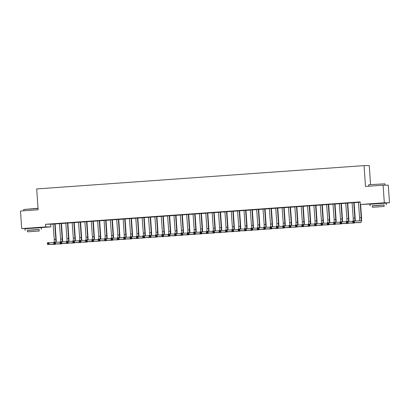 <?xml version="1.0" encoding="UTF-8"?>
<svg xmlns="http://www.w3.org/2000/svg" width="410" height="410" viewBox="0 0 410 410"><rect width="100%" height="100%" fill="white"/><g stroke="black" fill="none" stroke-linecap="round" stroke-linejoin="round"><path stroke-width="0.61" d="M28.71 228.308L37.566 227.704M373.638 203.739L382.494 203.14M373.648 203.893L360.328 204.498L360.149 201.889L45.505 224.301L53.136 224.101M55.176 223.957L59.496 223.65M61.536 223.506L65.856 223.199M67.896 223.05L72.221 222.743M74.261 222.599L78.582 222.292M80.621 222.143L84.942 221.836M86.981 221.692L91.307 221.385M93.342 221.241L97.667 220.928M99.707 220.785L104.027 220.477M106.067 220.334L110.392 220.026M112.427 219.878L116.753 219.57M118.792 219.427L123.113 219.119M125.152 218.971L129.473 218.663M131.513 218.52L135.838 218.212M137.873 218.069L142.198 217.761M144.238 217.613L148.558 217.305M150.598 217.162L154.924 216.854M156.958 216.705L161.284 216.398M163.323 216.254L167.644 215.947M169.684 215.803L174.004 215.496M176.044 215.347L180.369 215.04M182.409 214.896L186.729 214.589M188.769 214.44L193.089 214.133M195.129 213.989L199.455 213.682M201.489 213.538L205.815 213.226M207.855 213.082L212.175 212.775M214.215 212.631L218.54 212.324M220.575 212.175L224.9 211.867M226.94 211.724L231.26 211.416M233.3 211.268L237.621 210.96M239.66 210.817L243.986 210.509M246.02 210.366L250.346 210.058M252.386 209.91L256.706 209.602M258.746 209.459L263.071 209.151M265.106 209.003L269.431 208.695M271.471 208.552L275.792 208.244M277.831 208.101L282.152 207.788M284.191 207.644L288.517 207.337M290.557 207.193L294.877 206.886M296.917 206.737L301.237 206.43M303.277 206.286L307.603 205.979M309.637 205.83L313.963 205.523M316.002 205.379L320.323 205.072M322.362 204.928L326.688 204.621M328.723 204.472L333.048 204.165M335.088 204.021L339.408 203.714M341.448 203.565L345.768 203.257M347.808 203.114L352.134 202.806M354.173 202.663L358.494 202.35M50.691 224.275L50.871 226.884L37.576 227.827M28.72 228.462L21.699 228.616L45.684 226.909L50.871 226.884M370.553 184.541L369.256 165.589L364.07 165.614L36.7 188.933L38.12 209.776L20.5 211.032L21.699 228.616M364.07 165.614L365.489 186.458L383.114 185.202L388.301 185.176L389.5 202.76L382.504 203.263M61.556 223.435L59.465 223.583M59.435 223.378L55.616 223.65L59.435 223.378M74.282 222.527L72.191 222.676M72.16 222.471L68.342 222.743L72.16 222.471M87.002 221.625L84.911 221.774M84.88 221.564L81.067 221.836L84.88 221.564M99.727 220.718L97.636 220.867M97.606 220.657L93.787 220.928L97.606 220.657M112.453 219.811L110.357 219.96M110.331 219.755L106.513 220.026L110.331 219.755M125.173 218.904L122.036 219.104L123.164 219.232L124.209 234.51A3.265 0.702 -94.1 0 1 124.051 237.323M123.051 218.848L119.233 219.119L123.051 218.848M137.898 217.997L135.807 218.146M135.777 217.941L131.958 218.212L135.777 217.941M150.619 217.09L148.528 217.238M148.497 217.034L144.679 217.305L148.497 217.034M163.344 216.188L161.253 216.336M161.222 216.126L157.404 216.398L161.222 216.126M176.069 215.281L173.973 215.429M173.942 215.219L170.129 215.496L173.942 215.219M188.79 214.374L186.699 214.522M186.668 214.317L182.85 214.589L186.668 214.317M201.515 213.466L199.424 213.615M199.393 213.41L195.575 213.682L199.393 213.41M214.235 212.559L212.144 212.708M212.113 212.503L208.295 212.775L212.113 212.503M226.961 211.652L223.824 211.852L224.952 211.98L225.992 227.258A3.265 0.702 -94.1 0 1 225.838 230.071M224.839 211.596L221.021 211.867L224.839 211.596M239.681 210.75L237.59 210.899M237.559 210.689L233.746 210.96L237.559 210.689M252.406 209.843L250.315 209.992M250.284 209.782L246.466 210.058L250.284 209.782M265.132 208.936L263.041 209.085M263.01 208.88L259.192 209.151L263.01 208.88M277.852 208.029L275.761 208.177M275.73 207.972L271.912 208.244L275.73 207.972M290.577 207.122L288.486 207.27M288.455 207.065L284.637 207.337L288.455 207.065M304.271 224.542A4.899 1.051 85.9 0 0 304.276 221.707L303.231 206.425L304.333 206.143L301.207 206.363M301.176 206.158L297.363 206.43L301.176 206.158M316.023 205.313L313.932 205.461M313.901 205.251L310.083 205.523L313.901 205.251M328.748 204.405L326.652 204.554M326.627 204.344L322.808 204.621L326.627 204.344M341.468 203.498L339.377 203.647M339.347 203.442L335.529 203.714L339.347 203.442M354.194 202.591L352.103 202.74M352.072 202.535L348.254 202.806L352.072 202.535M358.432 202.079L354.614 202.35L358.432 202.079M358.463 202.289L360.17 202.145M345.707 202.986L341.894 203.257L345.707 202.986M347.829 203.047L345.738 203.196M332.987 203.893L329.168 204.165L332.987 203.893M335.108 203.949L333.017 204.098M320.261 204.8L316.443 205.072L320.261 204.8M323.357 223.183A4.899 1.051 85.9 0 0 323.362 220.344L322.316 205.067L323.418 204.785L320.292 205.005M307.541 205.707L303.723 205.979L307.541 205.707M309.663 205.764L307.572 205.912M294.816 206.614L290.997 206.886L294.816 206.614M296.937 206.671L294.846 206.819M282.09 207.516L278.277 207.788L282.09 207.516M284.217 207.578L282.121 207.726M269.37 208.423L265.552 208.695L269.37 208.423M271.492 208.485L269.401 208.634M256.645 209.331L252.832 209.602L256.645 209.331M258.766 209.387L256.675 209.536M243.924 210.238L240.106 210.509L243.924 210.238M246.046 210.294L242.91 210.494L244.037 210.622L245.077 225.9A3.265 0.702 -94.1 0 1 244.924 228.713M231.199 211.145L227.381 211.416L231.199 211.145M233.321 211.201L231.23 211.35M218.479 212.052L214.661 212.324L218.479 212.052M220.6 212.108L218.504 212.257M205.753 212.954L201.935 213.226L205.753 212.954M207.875 213.015L205.784 213.164M193.028 213.861L189.215 214.133L193.028 213.861M195.15 213.917L193.059 214.071M180.308 214.768L176.49 215.04L180.308 214.768M183.403 233.152A4.899 1.051 85.9 0 0 183.403 230.317L182.363 215.035L183.46 214.753L180.338 214.973M167.582 215.675L163.764 215.947L167.582 215.675M169.704 215.732L167.613 215.88M154.862 216.582L151.044 216.854L154.862 216.582M156.984 216.639L154.893 216.787M142.137 217.49L138.319 217.761L142.137 217.49M144.258 217.546L142.167 217.695M129.411 218.392L125.598 218.663L129.411 218.392M131.533 218.453L129.442 218.602M116.691 219.299L112.873 219.57L116.691 219.299M118.813 219.355L116.722 219.509M103.966 220.206L100.148 220.477L103.966 220.206M106.087 220.262L102.956 220.462L104.084 220.59L105.124 235.868A3.265 0.702 -94.1 0 1 104.965 238.681M91.245 221.113L87.427 221.385L91.245 221.113M93.367 221.169L91.276 221.318M78.52 222.02L74.702 222.292L78.52 222.02M80.642 222.076L78.551 222.225M65.795 222.927L61.982 223.199L65.795 222.927M67.916 222.984L65.825 223.132M53.074 223.829L49.256 224.101L53.074 223.829M55.196 223.891L53.105 224.039M383.114 185.202L384.313 202.786L389.5 202.76M45.505 224.301L45.684 226.909M360.328 204.498L384.313 202.786M353.748 222.097L353.702 221.446L353.066 221.492L353.107 222.143L354.44 222.548L352.846 222.661L352.738 221.036L354.327 220.923L354.44 222.548L360.81 222.517A4.899 1.051 85.9 0 0 360.826 222.517A4.899 1.051 85.9 0 0 361.528 217.628L360.636 204.493M360.185 202.35L361.179 217.628A3.265 0.702 -94.1 0 1 360.708 220.887A3.265 0.702 -94.1 0 1 360.697 220.887L354.327 220.923L353.702 221.446M358.453 202.263L359.59 217.741A3.265 0.702 -94.1 0 1 359.278 220.898M353.107 222.143L352.846 222.661L359.221 222.63A4.899 1.051 85.9 0 0 359.237 222.63A4.899 1.051 85.9 0 0 359.252 222.63M352.738 221.036L353.066 221.492M354.199 202.566L353.774 202.801L354.819 218.084A3.265 0.702 -94.1 0 1 354.655 220.918M355.168 220.918A4.899 1.051 85.9 0 0 355.168 218.079L354.127 202.801M352.093 202.719L353.225 218.197A3.265 0.702 -94.1 0 1 353.071 221.01M347.383 222.548L347.342 221.897L346.701 221.943L346.747 222.594L348.075 223.004L346.486 223.117L346.373 221.487L347.967 221.374L348.075 223.004L354.45 222.973A4.899 1.051 85.9 0 0 354.465 222.968A4.899 1.051 85.9 0 0 354.799 222.656M352.759 221.349L347.967 221.374L347.342 221.897M346.747 222.594L346.486 223.117L352.856 223.086A4.899 1.051 85.9 0 0 352.872 223.086A4.899 1.051 85.9 0 0 352.887 223.081L354.465 222.968M346.373 221.487L346.701 221.943M347.839 203.022L347.413 203.257L348.454 218.535A3.265 0.702 -94.1 0 1 348.295 221.374M348.802 221.369A4.899 1.051 85.9 0 0 348.808 218.535L347.762 203.257M345.727 203.17L346.865 218.648A3.265 0.702 -94.1 0 1 346.711 221.461M341.023 223.004L340.976 222.353L340.341 222.394L340.387 223.05L341.714 223.455L340.126 223.568L340.013 221.943L341.602 221.825L341.714 223.455L348.085 223.424A4.899 1.051 85.9 0 0 348.1 223.424A4.899 1.051 85.9 0 0 348.438 223.107M346.399 221.805L341.602 221.825L340.976 222.353M340.387 223.05L340.126 223.568L346.496 223.537A4.899 1.051 85.9 0 0 346.511 223.537A4.899 1.051 85.9 0 0 346.527 223.537M340.013 221.943L340.341 222.394M368.805 184.731L384.908 183.829L368.805 184.731M384.062 205.036L372.341 205.835M386.338 204.805L386.23 203.175L376.334 203.739L369.943 204.288L370.056 205.912M372.434 207.255L372.331 205.758L376.933 205.364L384.057 204.959L384.16 206.455L372.434 207.255L384.16 206.455M379.112 206.855L374.52 207.117L379.112 206.855M38.033 208.459L23.698 209.505L38.017 208.265M23.698 209.505L23.785 210.796M39.134 229.605L27.414 230.405M41.41 229.374L41.302 227.745L31.406 228.308L25.015 228.857L25.128 230.481M27.506 231.824L27.403 230.328L32.006 229.933L39.129 229.528L39.232 231.025L27.506 231.824L39.232 231.025M34.184 231.424L29.592 231.686L34.184 231.424M341.479 203.473L341.053 203.708L342.094 218.986A3.265 0.702 -94.1 0 1 341.93 221.825M342.442 221.825A4.899 1.051 85.9 0 0 342.442 218.986L341.402 203.708M339.367 203.626L340.505 219.104A3.265 0.702 -94.1 0 1 340.346 221.918M334.662 223.455L334.616 222.804L333.981 222.85L334.027 223.501L335.354 223.911L333.76 224.024L333.653 222.394L335.242 222.281L335.354 223.911L341.725 223.875A4.899 1.051 85.9 0 0 341.74 223.875A4.899 1.051 85.9 0 0 342.078 223.558M340.034 222.256L335.242 222.281L334.616 222.804M334.027 223.501L333.76 224.024L340.136 223.988A4.899 1.051 85.9 0 0 340.151 223.988A4.899 1.051 85.9 0 0 340.167 223.988M333.653 222.394L333.981 222.85M335.113 203.929L334.688 204.165L335.734 219.442A3.265 0.702 -94.1 0 1 335.57 222.281M336.082 222.276A4.899 1.051 85.9 0 0 336.082 219.442L335.042 204.159M333.007 204.077L334.14 219.555A3.265 0.702 -94.1 0 1 333.986 222.369M328.297 223.906L328.256 223.255L327.621 223.301L327.662 223.952L328.994 224.362L327.4 224.475L327.293 222.845L328.881 222.732L328.994 224.362L335.365 224.332A4.899 1.051 85.9 0 0 335.38 224.332A4.899 1.051 85.9 0 0 335.713 224.014M333.673 222.712L328.881 222.732L328.256 223.255M327.662 223.952L327.4 224.475L333.776 224.444A4.899 1.051 85.9 0 0 333.786 224.444A4.899 1.051 85.9 0 0 333.801 224.439L335.38 224.332M327.293 222.845L327.621 223.301M328.753 204.38L328.328 204.616L329.368 219.893A3.265 0.702 -94.1 0 1 329.209 222.732M329.717 222.727A4.899 1.051 85.9 0 0 329.722 219.893L328.682 204.616M326.642 204.528L327.78 220.006A3.265 0.702 -94.1 0 1 327.626 222.825M321.937 224.362L321.891 223.711L321.255 223.757L321.302 224.408L322.629 224.813L321.04 224.931L320.928 223.301L322.521 223.189L322.629 224.813L329.005 224.782A4.899 1.051 85.9 0 0 329.02 224.782A4.899 1.051 85.9 0 0 329.353 224.465M327.313 223.163L322.521 223.189L321.891 223.711M321.302 224.408L321.04 224.931L327.411 224.895A4.899 1.051 85.9 0 0 327.426 224.895A4.899 1.051 85.9 0 0 327.441 224.895L329.02 224.782M320.928 223.301L321.255 223.757M322.316 205.067L321.968 205.072L323.008 220.349A3.265 0.702 -94.1 0 1 322.844 223.183M320.282 204.985L321.419 220.462A3.265 0.702 -94.1 0 1 321.261 223.276M315.577 224.813L315.531 224.162L314.895 224.208L314.941 224.859L316.269 225.269L314.68 225.382L314.567 223.752L316.156 223.64L316.269 225.269L322.639 225.239A4.899 1.051 85.9 0 0 322.655 225.239A4.899 1.051 85.9 0 0 322.993 224.921M320.948 223.614L316.156 223.64L315.531 224.162M314.941 224.859L314.68 225.382L321.05 225.351A4.899 1.051 85.9 0 0 321.066 225.351A4.899 1.051 85.9 0 0 321.081 225.346M314.567 223.752L314.895 224.208M316.028 205.287L315.608 205.523L316.648 220.8A3.265 0.702 -94.1 0 1 316.484 223.64M316.997 223.634A4.899 1.051 85.9 0 0 316.997 220.8L315.956 205.523M313.922 205.436L315.059 220.913A3.265 0.702 -94.1 0 1 314.901 223.732M309.212 225.269L309.171 224.618L308.535 224.659L308.576 225.315L309.909 225.72L308.315 225.833L308.207 224.208L309.796 224.096L309.909 225.72L316.279 225.69A4.899 1.051 85.9 0 0 316.294 225.69A4.899 1.051 85.9 0 0 316.628 225.372M314.588 224.07L309.796 224.096L309.171 224.618M308.576 225.315L308.315 225.833L314.69 225.802A4.899 1.051 85.9 0 0 314.706 225.802A4.899 1.051 85.9 0 0 314.716 225.802M308.207 224.208L308.535 224.659M309.668 205.738L309.242 205.974L310.288 221.256A3.265 0.702 -94.1 0 1 310.124 224.091M310.636 224.091A4.899 1.051 85.9 0 0 310.636 221.251L309.596 205.974M307.561 205.892L308.694 221.369A3.265 0.702 -94.1 0 1 308.54 224.183M302.852 225.72L302.805 225.07L302.17 225.116L302.216 225.766L303.543 226.176L301.955 226.289L301.842 224.659L303.436 224.547L303.543 226.176L309.919 226.141A4.899 1.051 85.9 0 0 309.934 226.141A4.899 1.051 85.9 0 0 310.267 225.823M308.228 224.521L303.436 224.547L302.805 225.07M302.216 225.766L301.955 226.289L308.325 226.258A4.899 1.051 85.9 0 0 308.34 226.253A4.899 1.051 85.9 0 0 308.356 226.253L309.934 226.141M301.842 224.659L302.17 225.116M303.231 206.425L302.882 206.43L303.923 221.707A3.265 0.702 -94.1 0 1 303.759 224.547M301.196 206.343L302.334 221.82A3.265 0.702 -94.1 0 1 302.175 224.634M296.491 226.176L296.445 225.52L295.81 225.567L295.856 226.217L297.183 226.627L295.595 226.74L295.482 225.11L297.071 224.998L297.183 226.627L303.554 226.597A4.899 1.051 85.9 0 0 303.569 226.597A4.899 1.051 85.9 0 0 303.907 226.279M301.868 224.977L297.071 224.998L296.445 225.52M295.856 226.217L295.595 226.74L301.965 226.709A4.899 1.051 85.9 0 0 301.98 226.709A4.899 1.051 85.9 0 0 301.996 226.709L303.569 226.597M295.482 225.11L295.81 225.567M296.948 206.645L296.522 206.881L297.563 222.159A3.265 0.702 -94.1 0 1 297.399 224.998M297.911 224.998A4.899 1.051 85.9 0 0 297.911 222.159L296.871 206.881M294.836 206.799L295.974 222.271A3.265 0.702 -94.1 0 1 295.815 225.09M290.131 226.627L290.085 225.977L289.45 226.023L289.491 226.674L290.823 227.078L289.229 227.196L289.122 225.567L290.71 225.454L290.823 227.078L297.194 227.048A4.899 1.051 85.9 0 0 297.209 227.048A4.899 1.051 85.9 0 0 297.547 226.73M295.502 225.428L290.71 225.454L290.085 225.977M289.491 226.674L289.229 227.196L295.605 227.16A4.899 1.051 85.9 0 0 295.62 227.16A4.899 1.051 85.9 0 0 295.636 227.16M289.122 225.567L289.45 226.023M290.582 207.101L290.157 207.337L291.202 222.615A3.265 0.702 -94.1 0 1 291.038 225.449M291.551 225.449A4.899 1.051 85.9 0 0 291.551 222.609L290.511 207.332M288.476 207.25L289.609 222.727A3.265 0.702 -94.1 0 1 289.455 225.541M283.766 227.078L283.725 226.428L283.084 226.474L283.131 227.125L284.458 227.535L282.869 227.647L282.757 226.018L284.35 225.905L284.458 227.535L290.833 227.504A4.899 1.051 85.9 0 0 290.849 227.504A4.899 1.051 85.9 0 0 291.182 227.186M289.142 225.884L284.35 225.905L283.725 226.428M283.131 227.125L282.869 227.647L289.245 227.617A4.899 1.051 85.9 0 0 289.255 227.617A4.899 1.051 85.9 0 0 289.27 227.611M282.757 226.018L283.084 226.474M284.222 207.552L283.797 207.788L284.837 223.066A3.265 0.702 -94.1 0 1 284.678 225.905M285.186 225.9A4.899 1.051 85.9 0 0 285.191 223.066L284.151 207.788M282.111 207.701L283.248 223.178A3.265 0.702 -94.1 0 1 283.095 225.997M277.406 227.535L277.36 226.884L276.724 226.93L276.77 227.581L278.098 227.986L276.509 228.098L276.396 226.474L277.985 226.361L278.098 227.986L284.473 227.955A4.899 1.051 85.9 0 0 284.484 227.955A4.899 1.051 85.9 0 0 284.822 227.637M282.782 226.335L277.985 226.361L277.36 226.884M276.77 227.581L276.509 228.098L282.88 228.068A4.899 1.051 85.9 0 0 282.895 228.068A4.899 1.051 85.9 0 0 282.91 228.068L284.484 227.955M276.396 226.474L276.724 226.93M277.862 208.003L277.437 208.239L278.477 223.522A3.265 0.702 -94.1 0 1 278.313 226.356M278.826 226.356A4.899 1.051 85.9 0 0 278.826 223.517L277.785 208.239M275.751 208.157L276.888 223.634A3.265 0.702 -94.1 0 1 276.729 226.448M271.046 227.986L271 227.335L270.364 227.381L270.41 228.032L271.738 228.442L270.149 228.554L270.036 226.925L271.625 226.812L271.738 228.442L278.108 228.411A4.899 1.051 85.9 0 0 278.123 228.406A4.899 1.051 85.9 0 0 278.462 228.093M276.417 226.786L271.625 226.812L271 227.335M270.41 228.032L270.149 228.554L276.519 228.524A4.899 1.051 85.9 0 0 276.535 228.524A4.899 1.051 85.9 0 0 276.55 228.519L278.123 228.406M270.036 226.925L270.364 227.381M271.497 208.459L271.077 208.695L272.117 223.973A3.265 0.702 -94.1 0 1 271.953 226.812M272.465 226.807A4.899 1.051 85.9 0 0 272.465 223.973L271.425 208.695M269.39 208.608L270.523 224.085A3.265 0.702 -94.1 0 1 270.369 226.899M264.681 228.442L264.64 227.791L264.004 227.832L264.045 228.483L265.378 228.893L263.784 229.005L263.676 227.381L265.265 227.263L265.378 228.893L271.748 228.862A4.899 1.051 85.9 0 0 271.763 228.862A4.899 1.051 85.9 0 0 272.096 228.544M270.057 227.242L265.265 227.263L264.64 227.791M264.045 228.483L263.784 229.005L270.159 228.975A4.899 1.051 85.9 0 0 270.175 228.975A4.899 1.051 85.9 0 0 270.185 228.975M263.676 227.381L264.004 227.832M265.137 208.91L264.711 209.146L265.752 224.424A3.265 0.702 -94.1 0 1 265.593 227.263M266.1 227.263A4.899 1.051 85.9 0 0 266.105 224.424L265.065 209.146M263.025 209.064L264.163 224.542A3.265 0.702 -94.1 0 1 264.009 227.355M258.32 228.893L258.274 228.242L257.639 228.288L257.685 228.939L259.012 229.349L257.424 229.462L257.311 227.832L258.905 227.719L259.012 229.349L265.388 229.313A4.899 1.051 85.9 0 0 265.403 229.313A4.899 1.051 85.9 0 0 265.736 228.995M263.697 227.693L258.905 227.719L258.274 228.242M257.685 228.939L257.424 229.462L263.794 229.426A4.899 1.051 85.9 0 0 263.809 229.426A4.899 1.051 85.9 0 0 263.825 229.426M257.311 227.832L257.639 228.288M258.777 209.366L258.351 209.602L259.392 224.88A3.265 0.702 -94.1 0 1 259.228 227.719M259.74 227.714A4.899 1.051 85.9 0 0 259.745 224.88L258.7 209.597M256.665 209.515L257.803 224.993A3.265 0.702 -94.1 0 1 257.644 227.806M251.96 229.344L251.914 228.693L251.279 228.739L251.325 229.39L252.652 229.8L251.063 229.913L250.951 228.283L252.539 228.17L252.652 229.8L259.023 229.769A4.899 1.051 85.9 0 0 259.038 229.769A4.899 1.051 85.9 0 0 259.376 229.451M257.331 228.15L252.539 228.17L251.914 228.693M251.325 229.39L251.063 229.913L257.434 229.882A4.899 1.051 85.9 0 0 257.449 229.882A4.899 1.051 85.9 0 0 257.465 229.877L259.038 229.769M250.951 228.283L251.279 228.739M252.416 209.817L251.991 210.053L253.031 225.331A3.265 0.702 -94.1 0 1 252.867 228.17M253.38 228.165A4.899 1.051 85.9 0 0 253.38 225.331L252.34 210.053M250.305 209.966L251.443 225.444A3.265 0.702 -94.1 0 1 251.284 228.262M245.6 229.8L245.554 229.149L244.919 229.195L244.96 229.846L246.292 230.251L244.698 230.369L244.591 228.739L246.179 228.626L246.292 230.251L252.662 230.22A4.899 1.051 85.9 0 0 252.678 230.22A4.899 1.051 85.9 0 0 253.011 229.902M250.971 228.601L246.179 228.626L245.554 229.149M244.96 229.846L244.698 230.369L251.074 230.333A4.899 1.051 85.9 0 0 251.089 230.333A4.899 1.051 85.9 0 0 251.104 230.333L252.678 230.22M244.591 228.739L244.919 229.195M246.051 210.274L245.626 210.509L246.671 225.787A3.265 0.702 -94.1 0 1 246.507 228.621M247.02 228.621A4.899 1.051 85.9 0 0 247.02 225.782L245.979 210.504M239.235 230.251L239.194 229.6L238.553 229.646L238.599 230.297L239.927 230.707L238.338 230.82L238.225 229.19L239.819 229.077L239.927 230.707L246.302 230.676A4.899 1.051 85.9 0 0 246.318 230.671A4.899 1.051 85.9 0 0 246.651 230.358M244.611 229.052L239.819 229.077L239.194 229.6M238.599 230.297L238.338 230.82L244.708 230.789A4.899 1.051 85.9 0 0 244.724 230.789A4.899 1.051 85.9 0 0 244.739 230.784M238.225 229.19L238.553 229.646M239.691 210.725L239.266 210.96L240.306 226.238A3.265 0.702 -94.1 0 1 240.147 229.077M240.655 229.072A4.899 1.051 85.9 0 0 240.66 226.238L239.614 210.96M237.58 210.873L238.717 226.351A3.265 0.702 -94.1 0 1 238.564 229.169M232.875 230.707L232.829 230.056L232.193 230.097L232.239 230.753L233.567 231.158L231.978 231.271L231.865 229.646L233.454 229.528L233.567 231.158L239.937 231.127A4.899 1.051 85.9 0 0 239.952 231.127A4.899 1.051 85.9 0 0 240.291 230.809M238.251 229.508L233.454 229.528L232.829 230.056M232.239 230.753L231.978 231.271L238.348 231.24A4.899 1.051 85.9 0 0 238.364 231.24A4.899 1.051 85.9 0 0 238.379 231.24M231.865 229.646L232.193 230.097M233.331 211.176L232.906 211.411L233.946 226.694A3.265 0.702 -94.1 0 1 233.782 229.528M234.294 229.528A4.899 1.051 85.9 0 0 234.294 226.689L233.254 211.411M231.219 211.329L232.357 226.807A3.265 0.702 -94.1 0 1 232.198 229.62M226.515 231.158L226.469 230.507L225.833 230.553L225.874 231.204L227.207 231.614L225.613 231.727L225.505 230.097L227.094 229.984L227.207 231.614L233.577 231.578A4.899 1.051 85.9 0 0 233.592 231.578A4.899 1.051 85.9 0 0 233.931 231.26M231.886 229.959L227.094 229.984L226.469 230.507M225.874 231.204L225.613 231.727L231.988 231.696A4.899 1.051 85.9 0 0 232.004 231.691A4.899 1.051 85.9 0 0 232.019 231.691L233.592 231.578M225.505 230.097L225.833 230.553M226.966 211.632L226.54 211.867L227.586 227.145A3.265 0.702 -94.1 0 1 227.422 229.984M227.934 229.979A4.899 1.051 85.9 0 0 227.934 227.145L226.894 211.862M220.149 231.614L220.108 230.958L219.473 231.004L219.514 231.655L220.841 232.065L219.253 232.178L219.145 230.548L220.734 230.435L220.841 232.065L227.217 232.034A4.899 1.051 85.9 0 0 227.232 232.034A4.899 1.051 85.9 0 0 227.565 231.717M225.526 230.415L220.734 230.435L220.108 230.958M219.514 231.655L219.253 232.178L225.628 232.147A4.899 1.051 85.9 0 0 225.638 232.147A4.899 1.051 85.9 0 0 225.654 232.147M219.145 230.548L219.473 231.004M220.606 212.083L220.18 212.318L221.221 227.596A3.265 0.702 -94.1 0 1 221.062 230.435M221.569 230.435A4.899 1.051 85.9 0 0 221.574 227.596L220.534 212.318M218.494 212.236L219.632 227.709A3.265 0.702 -94.1 0 1 219.478 230.528M213.789 232.065L213.743 231.414L213.108 231.46L213.154 232.111L214.481 232.516L212.892 232.634L212.78 231.004L214.374 230.891L214.481 232.516L220.857 232.485A4.899 1.051 85.9 0 0 220.872 232.485A4.899 1.051 85.9 0 0 221.205 232.168M219.165 230.866L214.374 230.891L213.743 231.414M213.154 232.111L212.892 232.634L219.263 232.598A4.899 1.051 85.9 0 0 219.278 232.598A4.899 1.051 85.9 0 0 219.294 232.598M212.78 231.004L213.108 231.46M214.245 212.539L213.82 212.775L214.86 228.052A3.265 0.702 -94.1 0 1 214.696 230.886M215.209 230.886A4.899 1.051 85.9 0 0 215.214 228.047L214.169 212.769M212.134 212.687L213.272 228.165A3.265 0.702 -94.1 0 1 213.113 230.979M207.429 232.516L207.383 231.865L206.748 231.911L206.794 232.562L208.121 232.972L206.532 233.085L206.42 231.455L208.008 231.342L208.121 232.972L214.491 232.941A4.899 1.051 85.9 0 0 214.507 232.941A4.899 1.051 85.9 0 0 214.845 232.624M212.8 231.317L208.008 231.342L207.383 231.865M206.794 232.562L206.532 233.085L212.903 233.054A4.899 1.051 85.9 0 0 212.918 233.054A4.899 1.051 85.9 0 0 212.933 233.049M206.42 231.455L206.748 231.911M207.88 212.99L207.46 213.226L208.5 228.503A3.265 0.702 -94.1 0 1 208.336 231.342M208.849 231.337A4.899 1.051 85.9 0 0 208.849 228.503L207.808 213.226M205.774 213.138L206.906 228.616A3.265 0.702 -94.1 0 1 206.753 231.435M201.064 232.972L201.023 232.321L200.387 232.367L200.428 233.018L201.761 233.423L200.167 233.536L200.059 231.911L201.648 231.799L201.761 233.423L208.131 233.392A4.899 1.051 85.9 0 0 208.147 233.392A4.899 1.051 85.9 0 0 208.48 233.075M206.44 231.773L201.648 231.799L201.023 232.321M200.428 233.018L200.167 233.536L206.543 233.505A4.899 1.051 85.9 0 0 206.558 233.505A4.899 1.051 85.9 0 0 206.568 233.505L208.147 233.392M200.059 231.911L200.387 232.367M201.52 213.441L201.095 213.677L202.14 228.959A3.265 0.702 -94.1 0 1 201.976 231.793M202.489 231.793A4.899 1.051 85.9 0 0 202.489 228.954L201.448 213.677M199.409 213.595L200.546 229.072A3.265 0.702 -94.1 0 1 200.393 231.886M194.704 233.423L194.658 232.772L194.022 232.818L194.068 233.469L195.396 233.879L193.807 233.992L193.694 232.362L195.288 232.25L195.396 233.879L201.771 233.849A4.899 1.051 85.9 0 0 201.787 233.843A4.899 1.051 85.9 0 0 202.12 233.531M200.08 232.224L195.288 232.25L194.658 232.772M194.068 233.469L193.807 233.992L200.177 233.961A4.899 1.051 85.9 0 0 200.193 233.961A4.899 1.051 85.9 0 0 200.208 233.956M193.694 232.362L194.022 232.818M195.16 213.897L194.735 214.133L195.775 229.41A3.265 0.702 -94.1 0 1 195.611 232.25M196.123 232.244A4.899 1.051 85.9 0 0 196.129 229.41L195.083 214.128M193.048 214.046L194.186 229.523A3.265 0.702 -94.1 0 1 194.027 232.337M188.344 233.879L188.298 233.228L187.662 233.269L187.708 233.92L189.036 234.33L187.447 234.443L187.334 232.818L188.923 232.701L189.036 234.33L195.406 234.3A4.899 1.051 85.9 0 0 195.421 234.3A4.899 1.051 85.9 0 0 195.76 233.982M193.72 232.68L188.923 232.701L188.298 233.228M187.708 233.92L187.447 234.443L193.817 234.412A4.899 1.051 85.9 0 0 193.833 234.412A4.899 1.051 85.9 0 0 193.848 234.412M187.334 232.818L187.662 233.269M188.8 214.348L188.374 214.584L189.415 229.861A3.265 0.702 -94.1 0 1 189.251 232.701M189.763 232.701A4.899 1.051 85.9 0 0 189.763 229.861L188.723 214.584M186.688 214.502L187.826 229.979A3.265 0.702 -94.1 0 1 187.667 232.793M181.984 234.33L181.937 233.679L181.302 233.726L181.343 234.376L182.675 234.786L181.082 234.899L180.974 233.269L182.563 233.157L182.675 234.786L189.046 234.751A4.899 1.051 85.9 0 0 189.061 234.751A4.899 1.051 85.9 0 0 189.399 234.433M187.355 233.131L182.563 233.157L181.937 233.679M181.343 234.376L181.082 234.899L187.457 234.863A4.899 1.051 85.9 0 0 187.472 234.863A4.899 1.051 85.9 0 0 187.488 234.863M180.974 233.269L181.302 233.726M182.363 215.035L182.009 215.04L183.055 230.317A3.265 0.702 -94.1 0 1 182.891 233.152M180.328 214.953L181.461 230.43A3.265 0.702 -94.1 0 1 181.307 233.244M175.618 234.781L175.577 234.13L174.937 234.177L174.983 234.827L176.31 235.237L174.721 235.35L174.609 233.72L176.203 233.608L176.31 235.237L182.686 235.207A4.899 1.051 85.9 0 0 182.701 235.207A4.899 1.051 85.9 0 0 183.034 234.889M180.994 233.587L176.203 233.608L175.577 234.13M174.983 234.827L174.721 235.35L181.097 235.32A4.899 1.051 85.9 0 0 181.107 235.32A4.899 1.051 85.9 0 0 181.123 235.314L182.701 235.207M174.609 233.72L174.937 234.177M176.074 215.255L175.649 215.491L176.689 230.768A3.265 0.702 -94.1 0 1 176.531 233.608M177.038 233.603A4.899 1.051 85.9 0 0 177.043 230.768L175.998 215.491M173.963 215.404L175.101 230.881A3.265 0.702 -94.1 0 1 174.947 233.7M169.258 235.237L169.212 234.587L168.577 234.633L168.623 235.284L169.95 235.688L168.361 235.801L168.249 234.177L169.837 234.064L169.95 235.688L176.326 235.658A4.899 1.051 85.9 0 0 176.336 235.658A4.899 1.051 85.9 0 0 176.674 235.34M174.634 234.038L169.837 234.064L169.212 234.587M168.623 235.284L168.361 235.801L174.732 235.77A4.899 1.051 85.9 0 0 174.747 235.77A4.899 1.051 85.9 0 0 174.762 235.77M168.249 234.177L168.577 234.633M169.714 215.711L169.289 215.947L170.329 231.225A3.265 0.702 -94.1 0 1 170.165 234.059M170.678 234.059A4.899 1.051 85.9 0 0 170.678 231.219L169.637 215.942M167.603 215.86L168.741 231.337A3.265 0.702 -94.1 0 1 168.582 234.151M162.898 235.688L162.852 235.038L162.216 235.084L162.263 235.735L163.59 236.145L162.001 236.257L161.888 234.628L163.477 234.515L163.59 236.145L169.96 236.114A4.899 1.051 85.9 0 0 169.976 236.109A4.899 1.051 85.9 0 0 170.314 235.796M168.269 234.489L163.477 234.515L162.852 235.038M162.263 235.735L162.001 236.257L168.372 236.227A4.899 1.051 85.9 0 0 168.387 236.227A4.899 1.051 85.9 0 0 168.402 236.221M161.888 234.628L162.216 235.084M163.349 216.162L162.929 216.398L163.969 231.676A3.265 0.702 -94.1 0 1 163.805 234.515M164.318 234.51A4.899 1.051 85.9 0 0 164.318 231.676L163.277 216.398M161.243 216.311L162.375 231.788A3.265 0.702 -94.1 0 1 162.222 234.607M156.533 236.145L156.492 235.494L155.856 235.535L155.897 236.191L157.23 236.596L155.636 236.708L155.528 235.084L157.117 234.966L157.23 236.596L163.6 236.565A4.899 1.051 85.9 0 0 163.616 236.565A4.899 1.051 85.9 0 0 163.949 236.247M161.909 234.945L157.117 234.966L156.492 235.494M155.897 236.191L155.636 236.708L162.011 236.678A4.899 1.051 85.9 0 0 162.027 236.678A4.899 1.051 85.9 0 0 162.037 236.678L163.616 236.565M155.528 235.084L155.856 235.535M156.989 216.613L156.564 216.849L157.604 232.132A3.265 0.702 -94.1 0 1 157.445 234.966M157.952 234.966A4.899 1.051 85.9 0 0 157.958 232.127L156.917 216.849M154.877 216.767L156.015 232.244A3.265 0.702 -94.1 0 1 155.861 235.058M150.173 236.596L150.127 235.945L149.491 235.991L149.537 236.642L150.865 237.052L149.276 237.164L149.163 235.535L150.757 235.422L150.865 237.052L157.24 237.016A4.899 1.051 85.9 0 0 157.255 237.016A4.899 1.051 85.9 0 0 157.589 236.698M155.549 235.396L150.757 235.422L150.127 235.945M149.537 236.642L149.276 237.164L155.646 237.134A4.899 1.051 85.9 0 0 155.662 237.129A4.899 1.051 85.9 0 0 155.677 237.129L157.255 237.016M149.163 235.535L149.491 235.991M150.629 217.069L150.203 217.305L151.244 232.583A3.265 0.702 -94.1 0 1 151.08 235.422M151.592 235.417A4.899 1.051 85.9 0 0 151.597 232.583L150.552 217.3M148.517 217.218L149.655 232.695A3.265 0.702 -94.1 0 1 149.496 235.509M143.813 237.052L143.766 236.396L143.131 236.442L143.177 237.093L144.504 237.503L142.916 237.615L142.803 235.986L144.392 235.873L144.504 237.503L150.875 237.472A4.899 1.051 85.9 0 0 150.89 237.472A4.899 1.051 85.9 0 0 151.228 237.154M149.184 235.852L144.392 235.873L143.766 236.396M143.177 237.093L142.916 237.615L149.286 237.585A4.899 1.051 85.9 0 0 149.301 237.585A4.899 1.051 85.9 0 0 149.317 237.585M142.803 235.986L143.131 236.442M144.269 217.52L143.843 217.756L144.884 233.034A3.265 0.702 -94.1 0 1 144.72 235.873M145.232 235.868A4.899 1.051 85.9 0 0 145.232 233.034L144.192 217.756M142.157 217.669L143.295 233.146A3.265 0.702 -94.1 0 1 143.136 235.965M137.447 237.503L137.406 236.852L136.771 236.898L136.812 237.549L138.144 237.954L136.55 238.072L136.443 236.442L138.032 236.329L138.144 237.954L144.515 237.923A4.899 1.051 85.9 0 0 144.53 237.923A4.899 1.051 85.9 0 0 144.863 237.605M142.823 236.303L138.032 236.329L137.406 236.852M136.812 237.549L136.55 238.072L142.926 238.036A4.899 1.051 85.9 0 0 142.941 238.036A4.899 1.051 85.9 0 0 142.957 238.036M136.443 236.442L136.771 236.898M137.903 217.976L137.478 218.212L138.524 233.49A3.265 0.702 -94.1 0 1 138.36 236.324M138.872 236.324A4.899 1.051 85.9 0 0 138.872 233.485L137.832 218.207M135.797 218.125L136.93 233.603A3.265 0.702 -94.1 0 1 136.776 236.416M131.087 237.954L131.046 237.303L130.406 237.349L130.452 238L131.779 238.41L130.19 238.523L130.078 236.893L131.672 236.78L131.779 238.41L138.155 238.379A4.899 1.051 85.9 0 0 138.17 238.379A4.899 1.051 85.9 0 0 138.503 238.061M136.463 236.754L131.672 236.78L131.046 237.303M130.452 238L130.19 238.523L136.561 238.492A4.899 1.051 85.9 0 0 136.576 238.492A4.899 1.051 85.9 0 0 136.591 238.487L138.17 238.379M130.078 236.893L130.406 237.349M131.543 218.427L131.118 218.663L132.158 233.941A3.265 0.702 -94.1 0 1 131.994 236.78M132.507 236.775A4.899 1.051 85.9 0 0 132.512 233.941L131.466 218.663M129.432 218.576L130.57 234.054A3.265 0.702 -94.1 0 1 130.411 236.872M124.727 238.41L124.681 237.759L124.045 237.805L124.092 238.456L125.419 238.861L123.83 238.974L123.717 237.349L125.306 237.236L125.419 238.861L131.789 238.83A4.899 1.051 85.9 0 0 131.805 238.83A4.899 1.051 85.9 0 0 132.143 238.512M130.103 237.211L125.306 237.236L124.681 237.759M124.092 238.456L123.83 238.974L130.201 238.943A4.899 1.051 85.9 0 0 130.216 238.943A4.899 1.051 85.9 0 0 130.231 238.943L131.805 238.83M123.717 237.349L124.045 237.805M125.183 218.878L124.758 219.114L125.798 234.397A3.265 0.702 -94.1 0 1 125.634 237.231M126.147 237.231A4.899 1.051 85.9 0 0 126.147 234.392L125.106 219.114M118.367 238.861L118.321 238.21L117.685 238.256L117.726 238.907L119.059 239.317L117.465 239.43L117.357 237.8L118.946 237.687L119.059 239.317L125.429 239.286A4.899 1.051 85.9 0 0 125.445 239.281A4.899 1.051 85.9 0 0 125.783 238.963M123.738 237.662L118.946 237.687L118.321 238.21M117.726 238.907L117.465 239.43L123.84 239.399A4.899 1.051 85.9 0 0 123.856 239.394A4.899 1.051 85.9 0 0 123.871 239.394M117.357 237.8L117.685 238.256M118.818 219.335L118.393 219.57L119.438 234.848A3.265 0.702 -94.1 0 1 119.274 237.687M119.787 237.682A4.899 1.051 85.9 0 0 119.787 234.848L118.746 219.565M116.712 219.483L117.844 234.961A3.265 0.702 -94.1 0 1 117.69 237.774M112.002 239.317L111.961 238.666L111.325 238.707L111.366 239.358L112.694 239.768L111.105 239.881L110.992 238.251L112.586 238.138L112.694 239.768L119.069 239.737A4.899 1.051 85.9 0 0 119.084 239.737A4.899 1.051 85.9 0 0 119.418 239.419M117.378 238.118L112.586 238.138L111.961 238.666M111.366 239.358L111.105 239.881L117.48 239.85A4.899 1.051 85.9 0 0 117.491 239.85A4.899 1.051 85.9 0 0 117.506 239.85M110.992 238.251L111.325 238.707M112.458 219.786L112.032 220.021L113.073 235.299A3.265 0.702 -94.1 0 1 112.914 238.138M113.421 238.138A4.899 1.051 85.9 0 0 113.426 235.299L112.386 220.021M110.346 219.939L111.484 235.417A3.265 0.702 -94.1 0 1 111.33 238.23M105.642 239.768L105.595 239.117L104.96 239.163L105.006 239.814L106.333 240.224L104.745 240.337L104.632 238.707L106.226 238.594L106.333 240.224L112.709 240.188A4.899 1.051 85.9 0 0 112.719 240.188A4.899 1.051 85.9 0 0 113.057 239.87M111.018 238.569L106.226 238.594L105.595 239.117M105.006 239.814L104.745 240.337L111.115 240.301A4.899 1.051 85.9 0 0 111.13 240.301A4.899 1.051 85.9 0 0 111.146 240.301L112.719 240.188M104.632 238.707L104.96 239.163M106.098 220.242L105.672 220.477L106.713 235.755A3.265 0.702 -94.1 0 1 106.549 238.589M107.061 238.589A4.899 1.051 85.9 0 0 107.061 235.755L106.021 220.472M99.281 240.219L99.235 239.568L98.6 239.614L98.646 240.265L99.973 240.675L98.385 240.788L98.272 239.158L99.861 239.045L99.973 240.675L106.344 240.644A4.899 1.051 85.9 0 0 106.359 240.644A4.899 1.051 85.9 0 0 106.697 240.327M104.652 239.025L99.861 239.045L99.235 239.568M98.646 240.265L98.385 240.788L104.755 240.757A4.899 1.051 85.9 0 0 104.77 240.757A4.899 1.051 85.9 0 0 104.786 240.752L106.359 240.644M98.272 239.158L98.6 239.614M99.732 220.693L99.312 220.928L100.353 236.206A3.265 0.702 -94.1 0 1 100.189 239.045M100.701 239.04A4.899 1.051 85.9 0 0 100.701 236.206L99.661 220.928M97.626 220.841L98.759 236.319A3.265 0.702 -94.1 0 1 98.605 239.138M92.916 240.675L92.875 240.024L92.24 240.07L92.281 240.721L93.613 241.126L92.019 241.239L91.912 239.614L93.5 239.501L93.613 241.126L99.984 241.095A4.899 1.051 85.9 0 0 99.999 241.095A4.899 1.051 85.9 0 0 100.332 240.778M98.292 239.476L93.5 239.501L92.875 240.024M92.281 240.721L92.019 241.239L98.395 241.208A4.899 1.051 85.9 0 0 98.41 241.208A4.899 1.051 85.9 0 0 98.42 241.208M91.912 239.614L92.24 240.07M93.372 221.144L92.947 221.379L93.987 236.662A3.265 0.702 -94.1 0 1 93.829 239.496M94.341 239.496A4.899 1.051 85.9 0 0 94.341 236.657L93.301 221.379M91.261 221.297L92.399 236.775A3.265 0.702 -94.1 0 1 92.245 239.589M86.556 241.126L86.51 240.475L85.874 240.521L85.921 241.172L87.248 241.582L85.659 241.695L85.546 240.065L87.14 239.952L87.248 241.582L93.623 241.551A4.899 1.051 85.9 0 0 93.639 241.546A4.899 1.051 85.9 0 0 93.972 241.234M91.932 239.927L87.14 239.952L86.51 240.475M85.921 241.172L85.659 241.695L92.03 241.664A4.899 1.051 85.9 0 0 92.045 241.664A4.899 1.051 85.9 0 0 92.06 241.659M85.546 240.065L85.874 240.521M87.012 221.6L86.587 221.836L87.627 237.113A3.265 0.702 -94.1 0 1 87.463 239.952M87.976 239.947A4.899 1.051 85.9 0 0 87.981 237.113L86.935 221.836M84.901 221.748L86.038 237.226A3.265 0.702 -94.1 0 1 85.88 240.045M80.196 241.582L80.15 240.931L79.514 240.972L79.561 241.628L80.888 242.033L79.299 242.146L79.186 240.521L80.775 240.403L80.888 242.033L87.258 242.002A4.899 1.051 85.9 0 0 87.274 242.002A4.899 1.051 85.9 0 0 87.612 241.685M85.572 240.383L80.775 240.403L80.15 240.931M79.561 241.628L79.299 242.146L85.669 242.115A4.899 1.051 85.9 0 0 85.685 242.115A4.899 1.051 85.9 0 0 85.7 242.115L87.274 242.002M79.186 240.521L79.514 240.972M80.652 222.051L80.227 222.287L81.267 237.569A3.265 0.702 -94.1 0 1 81.103 240.403M81.616 240.403A4.899 1.051 85.9 0 0 81.616 237.564L80.575 222.287M78.541 222.205L79.678 237.682A3.265 0.702 -94.1 0 1 79.519 240.496M73.836 242.033L73.79 241.382L73.154 241.428L73.195 242.079L74.528 242.489L72.934 242.602L72.826 240.972L74.415 240.86L74.528 242.489L80.898 242.453A4.899 1.051 85.9 0 0 80.913 242.453A4.899 1.051 85.9 0 0 81.247 242.136M79.207 240.834L74.415 240.86L73.79 241.382M73.195 242.079L72.934 242.602L79.309 242.571A4.899 1.051 85.9 0 0 79.325 242.566A4.899 1.051 85.9 0 0 79.34 242.566L80.913 242.453M72.826 240.972L73.154 241.428M74.287 222.507L73.861 222.743L74.907 238.02A3.265 0.702 -94.1 0 1 74.743 240.86M75.255 240.854A4.899 1.051 85.9 0 0 75.255 238.02L74.215 222.738M72.18 222.656L73.313 238.133A3.265 0.702 -94.1 0 1 73.159 240.947M67.471 242.489L67.43 241.833L66.789 241.879L66.835 242.53L68.162 242.94L66.574 243.053L66.461 241.423L68.055 241.311L68.162 242.94L74.538 242.91A4.899 1.051 85.9 0 0 74.553 242.91A4.899 1.051 85.9 0 0 74.886 242.592M72.847 241.29L68.055 241.311L67.43 241.833M66.835 242.53L66.574 243.053L72.944 243.022A4.899 1.051 85.9 0 0 72.96 243.022A4.899 1.051 85.9 0 0 72.975 243.022M66.461 241.423L66.789 241.879M67.927 222.958L67.501 223.194L68.542 238.471A3.265 0.702 -94.1 0 1 68.383 241.311M68.89 241.305A4.899 1.051 85.9 0 0 68.895 238.471L67.85 223.194M65.815 223.107L66.953 238.584A3.265 0.702 -94.1 0 1 66.799 241.403M61.11 242.94L61.064 242.289L60.429 242.336L60.475 242.986L61.802 243.391L60.214 243.509L60.101 241.879L61.69 241.767L61.802 243.391L68.178 243.361A4.899 1.051 85.9 0 0 68.188 243.361A4.899 1.051 85.9 0 0 68.526 243.043M66.487 241.741L61.69 241.767L61.064 242.289M60.475 242.986L60.214 243.509L66.584 243.473A4.899 1.051 85.9 0 0 66.599 243.473A4.899 1.051 85.9 0 0 66.615 243.473M60.101 241.879L60.429 242.336M61.567 223.414L61.141 223.65L62.182 238.927A3.265 0.702 -94.1 0 1 62.018 241.762M62.53 241.762A4.899 1.051 85.9 0 0 62.53 238.922L61.49 223.645M59.455 223.563L60.593 239.04A3.265 0.702 -94.1 0 1 60.434 241.854M54.75 243.391L54.704 242.74L54.069 242.787L54.115 243.437L55.442 243.847L53.848 243.96L53.741 242.33L55.329 242.218L55.442 243.847L61.813 243.817A4.899 1.051 85.9 0 0 61.828 243.817A4.899 1.051 85.9 0 0 62.166 243.499M60.121 242.192L55.329 242.218L54.704 242.74M54.115 243.437L53.848 243.96L60.224 243.929A4.899 1.051 85.9 0 0 60.239 243.929A4.899 1.051 85.9 0 0 60.255 243.924L61.828 243.817M53.741 242.33L54.069 242.787M55.201 223.865L54.776 224.101L55.821 239.378A3.265 0.702 -94.1 0 1 55.657 242.218M56.17 242.213A4.899 1.051 85.9 0 0 56.17 239.378L55.13 224.101M53.095 224.014L54.228 239.491A3.265 0.702 -94.1 0 1 54.074 242.31M48.385 243.847L48.344 243.197L47.709 243.243L47.75 243.894L49.082 244.298L47.488 244.411L47.381 242.787L48.969 242.674L49.082 244.298L55.452 244.268A4.899 1.051 85.9 0 0 55.468 244.268A4.899 1.051 85.9 0 0 55.801 243.95M53.761 242.648L48.969 242.674L48.344 243.197M47.75 243.894L47.488 244.411L53.864 244.38A4.899 1.051 85.9 0 0 53.879 244.38A4.899 1.051 85.9 0 0 53.889 244.38L55.468 244.268M47.381 242.787L47.709 243.243M361.179 217.628L359.59 217.741M360.81 222.517L359.221 222.63M354.819 218.084L353.225 218.197M354.45 222.973L352.856 223.086M348.454 218.535L346.865 218.648M342.094 218.986L340.505 219.104M335.734 219.442L334.14 219.555M335.365 224.332L333.776 224.444M329.368 219.893L327.78 220.006M329.005 224.782L327.411 224.895M323.008 220.349L321.419 220.462M316.648 220.8L315.059 220.913M310.288 221.256L308.694 221.369M309.919 226.141L308.325 226.258M303.923 221.707L302.334 221.82M303.554 226.597L301.965 226.709M297.563 222.159L295.974 222.271M291.202 222.615L289.609 222.727M284.837 223.066L283.248 223.178M284.473 227.955L282.88 228.068M278.477 223.522L276.888 223.634M278.108 228.411L276.519 228.524M272.117 223.973L270.523 224.085M265.752 224.424L264.163 224.542M259.392 224.88L257.803 224.993M259.023 229.769L257.434 229.882M253.031 225.331L251.443 225.444M252.662 230.22L251.074 230.333M246.671 225.787L245.077 225.9M246.302 230.676L244.708 230.789L246.318 230.671M240.306 226.238L238.717 226.351M239.937 231.127L238.348 231.24M233.946 226.694L232.357 226.807M233.577 231.578L231.988 231.696M227.586 227.145L225.992 227.258M221.221 227.596L219.632 227.709M214.86 228.052L213.272 228.165M214.491 232.941L212.903 233.054M208.5 228.503L206.906 228.616M208.131 233.392L206.543 233.505M202.14 228.959L200.546 229.072M201.771 233.849L200.177 233.961L201.787 233.843M195.775 229.41L194.186 229.523M189.415 229.861L187.826 229.979M189.046 234.751L187.457 234.863M183.055 230.317L181.461 230.43M182.686 235.207L181.097 235.32M176.689 230.768L175.101 230.881M170.329 231.225L168.741 231.337M169.96 236.114L168.372 236.227L169.976 236.109M163.969 231.676L162.375 231.788M163.6 236.565L162.011 236.678M157.604 232.132L156.015 232.244M157.24 237.016L155.646 237.134M151.244 232.583L149.655 232.695M144.884 233.034L143.295 233.146M138.524 233.49L136.93 233.603M138.155 238.379L136.561 238.492M132.158 233.941L130.57 234.054M131.789 238.83L130.201 238.943M125.798 234.397L124.209 234.51M125.429 239.286L123.84 239.399L125.445 239.281M119.438 234.848L117.844 234.961M113.073 235.299L111.484 235.417M112.709 240.188L111.115 240.301M106.713 235.755L105.124 235.868M106.344 240.644L104.755 240.757M100.353 236.206L98.759 236.319M93.987 236.662L92.399 236.775M87.627 237.113L86.038 237.226M87.258 242.002L85.669 242.115M81.267 237.569L79.678 237.682M80.898 242.453L79.309 242.571M74.907 238.02L73.313 238.133M68.542 238.471L66.953 238.584M62.182 238.927L60.593 239.04M61.813 243.817L60.224 243.929M55.821 239.378L54.228 239.491M55.452 244.268L53.864 244.38M360.826 222.517L359.237 222.63M368.713 186.227L368.626 184.941M373.648 203.939L373.633 203.673M382.509 203.334L382.489 203.068M385 185.192L384.908 183.829M28.72 228.508L28.705 228.242M37.582 227.904L37.561 227.637M239.952 231.127L238.364 231.24M214.507 232.941L212.918 233.054M189.061 234.751L187.472 234.863"/></g></svg>

